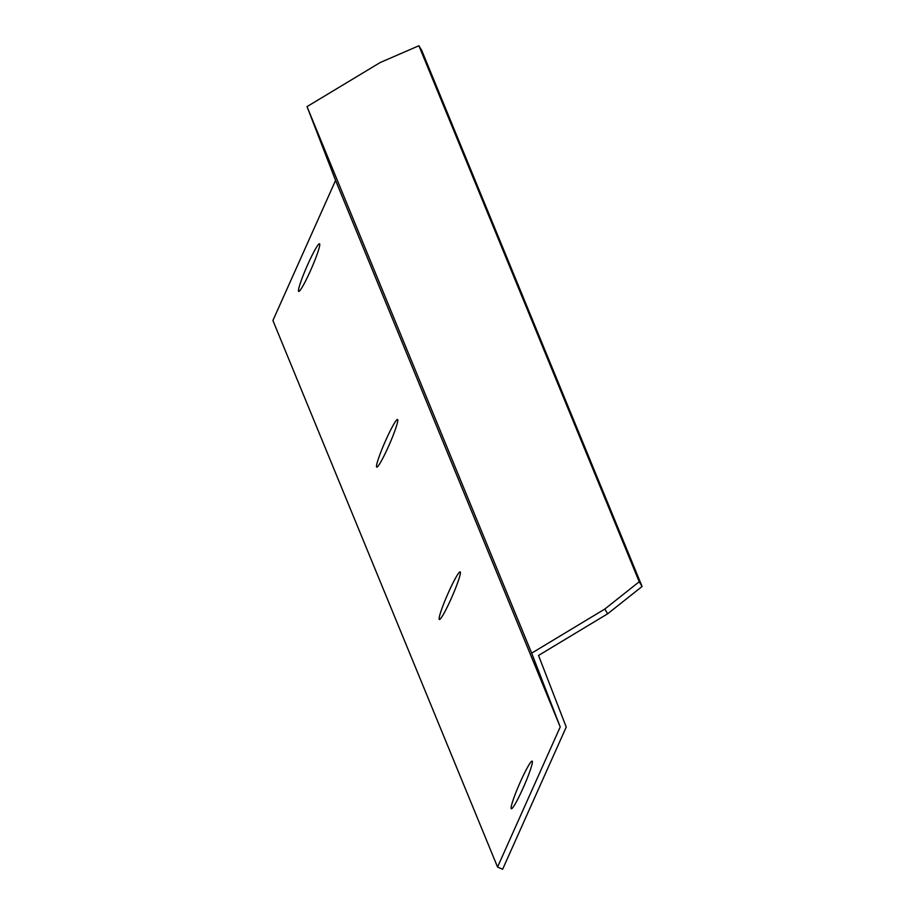<?xml version="1.0" encoding="UTF-8"?>
<svg xmlns="http://www.w3.org/2000/svg" width="915" height="915" viewBox="0 0 915 915"><rect width="100%" height="100%" fill="white"/><g stroke="black" fill="none" stroke-linecap="round" stroke-linejoin="round"><path stroke-width="1.37" d="M566.236 727.07L502.632 869.25L497.554 867.031L560.22 726.945L531.672 653.138L604.804 609.058L607.674 613.782L538.535 655.449L566.236 727.07M497.554 867.031L272.91 320.513L335.576 180.427L307.028 106.62L380.171 62.54L418.898 45.75L639.219 581.768L604.804 609.058M319.69 243.973A25.997 2.493 113.6 0 1 310.917 269.696A25.997 2.493 113.6 0 1 298.713 291.428A25.997 2.493 113.6 0 1 306.834 266.608A25.997 2.493 113.6 0 1 319.518 243.779A25.997 2.493 113.6 0 1 319.69 243.973M532.324 761.291A25.997 2.493 113.6 0 1 523.552 787.026A25.997 2.493 113.6 0 1 511.348 808.746A25.997 2.493 113.6 0 1 519.468 783.926A25.997 2.493 113.6 0 1 532.153 761.097A25.997 2.493 113.6 0 1 532.324 761.291M460.337 572.069A25.997 2.493 113.6 0 1 451.564 597.792A25.997 2.493 113.6 0 1 439.36 619.524A25.997 2.493 113.6 0 1 447.481 594.704A25.997 2.493 113.6 0 1 460.176 571.875A25.997 2.493 113.6 0 1 460.337 572.069M397.705 419.699A25.997 2.493 113.6 0 1 388.944 445.422A25.997 2.493 113.6 0 1 376.74 467.153A25.997 2.493 113.6 0 1 384.86 442.334A25.997 2.493 113.6 0 1 397.545 419.505A25.997 2.493 113.6 0 1 397.705 419.699M418.898 45.75L421.758 50.474L642.09 586.492L607.674 613.782M307.028 106.62L531.672 653.138M560.22 726.945L335.576 180.427M642.09 586.492L639.219 581.768"/></g></svg>
